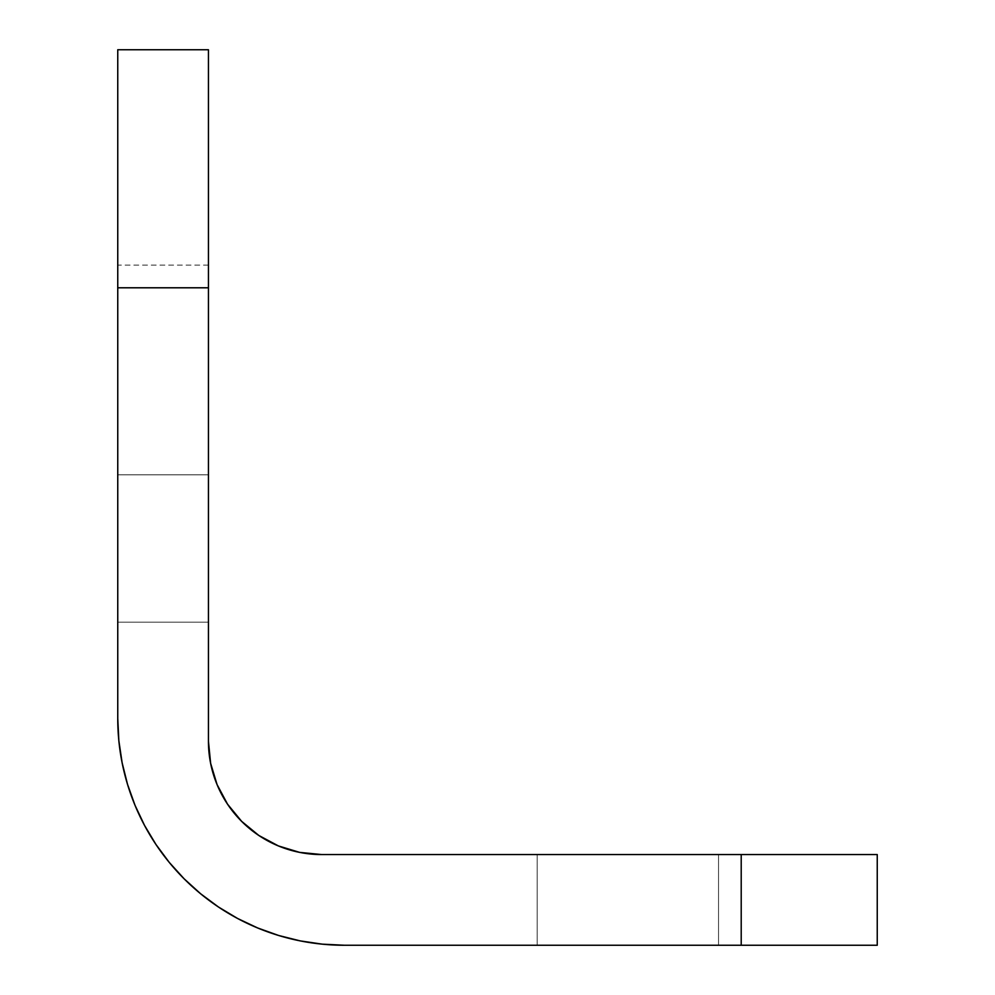 <?xml version="1.0" encoding="UTF-8"?>
<svg xmlns="http://www.w3.org/2000/svg" width="995" height="995" viewBox="0 0 995 995"><rect width="100%" height="100%" fill="white"/><g stroke="black" fill="none" stroke-linecap="round" stroke-linejoin="round"><path stroke-width="0.75" stroke-dasharray="4.97 3.73" d="M117.758 622.186L117.758 474.826L208.44 474.826L208.44 622.186L117.758 622.186L117.758 474.826L208.44 474.826L208.44 622.186L117.758 622.186L117.758 616.577L117.758 622.186L208.44 622.186L208.44 474.826L208.44 622.186L208.44 474.826L208.44 622.186L208.44 474.826L117.758 474.826L117.758 622.186L208.44 622.186L208.44 474.826L117.758 474.826L117.758 622.186M718.539 945.25L537.176 945.25L537.176 854.568L718.539 854.568L718.539 945.25L537.176 945.25L537.176 854.568L718.539 854.568L718.539 945.25L711.636 945.25L718.539 945.25L718.539 854.568L537.176 854.568L718.539 854.568L537.176 854.568L718.539 854.568L537.176 854.568L537.176 945.25L718.539 945.25L718.539 854.568L537.176 854.568L537.176 945.25L718.539 945.25M877.242 945.25L344.469 945.25L741.213 945.25L741.213 854.568L877.242 854.568L877.242 945.25L877.242 854.568L321.795 854.568L741.213 854.568L741.213 945.25L877.242 945.25M208.44 49.75L208.44 741.213L208.44 287.791L117.758 287.791L117.758 49.75L117.758 265.118L117.758 49.75L208.44 49.75L208.44 265.118L208.44 49.75L117.758 49.75L117.758 265.118L117.758 49.75L208.44 49.75L117.758 49.75L208.44 49.75L117.758 49.75L117.758 718.539L117.758 287.791L208.44 287.791L208.44 49.75M208.44 741.213A113.355 113.355 0 0 0 321.795 854.568L299.682 852.392L278.426 845.937L258.824 835.464L241.648 821.36M217.072 784.595L210.629 763.327M344.469 945.25A226.711 226.711 0 0 1 117.758 718.539L118.853 740.765M127.522 784.346L135.022 805.303L144.536 825.415L155.966 844.494L169.225 862.366M184.162 878.846L200.654 893.784L218.514 907.042L237.606 918.484L257.717 927.987L278.662 935.487L300.241 940.897M208.44 265.118L117.758 265.118"/><path stroke-width="1.49" d="M344.469 945.25L877.242 945.25L877.242 854.568L321.795 854.568L299.682 852.392L278.426 845.937L258.824 835.464L241.648 821.36L227.544 804.184L217.072 784.595L210.629 763.327L208.44 741.213L208.44 49.75L117.758 49.75L117.758 718.539L118.853 740.765L122.124 762.767L127.522 784.346L135.022 805.303L144.536 825.415L155.966 844.494L169.225 862.366L184.162 878.846L200.654 893.784L218.514 907.042L237.606 918.484L257.717 927.987L278.662 935.487L300.241 940.897L322.256 944.155L344.469 945.25L741.213 945.25L741.213 854.568L321.795 854.568A113.355 113.355 0 0 1 208.44 741.213L208.44 287.791L117.758 287.791L117.758 718.539A226.711 226.711 0 0 0 344.469 945.25L322.256 944.155L300.241 940.897M241.648 821.36L227.544 804.184L217.072 784.595M210.629 763.327L208.44 741.213M118.853 740.765L122.124 762.767L127.522 784.346M169.225 862.366L184.162 878.846M117.758 49.75L117.758 287.791L208.44 287.791L208.44 49.75L117.758 49.75M741.213 945.25L877.242 945.25L877.242 854.568L741.213 854.568L741.213 945.25"/></g></svg>
